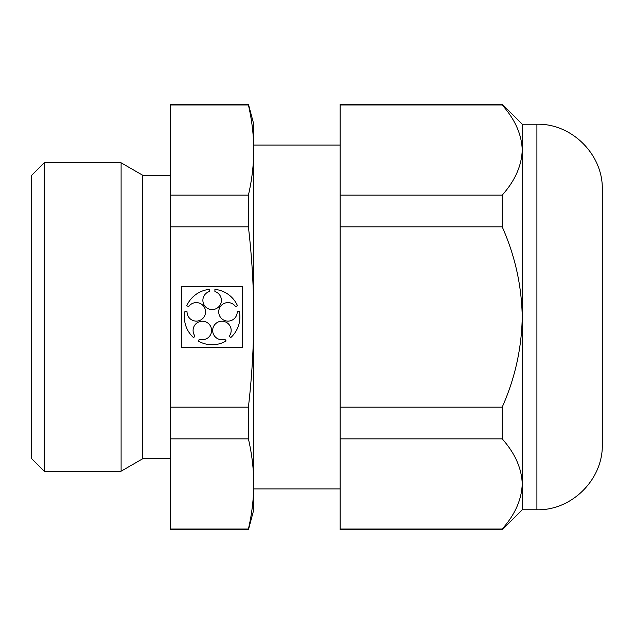 <?xml version="1.0" encoding="UTF-8"?>
<svg xmlns="http://www.w3.org/2000/svg" width="634" height="634" viewBox="0 0 634 634"><rect width="100%" height="100%" fill="white"/><g stroke="black" fill="none" stroke-linecap="round" stroke-linejoin="round"><path stroke-width="0.95" d="M502.191 529.818L502.191 529.033L340.133 529.033L340.133 529.818L502.191 529.818L522.242 509.768L522.242 483.94C521.719 468.36 515.038 453.334 502.191 438.855L502.191 407.171L340.133 407.171L340.133 529.033M170.498 104.967L248.401 104.967L248.401 104.182L170.498 104.182L170.498 438.855L248.401 438.855C251.896 453.889 253.687 468.914 253.774 483.94C253.687 498.974 251.896 514 248.401 529.033L170.498 529.033L170.498 529.818L248.401 529.818L248.401 529.033M170.498 438.855L170.498 529.033M248.401 104.967C251.896 120 253.687 135.026 253.774 150.06L253.774 317C253.679 347.131 251.896 377.19 248.401 407.171L170.498 407.171M248.401 104.182L253.774 124.232L253.774 150.06C253.687 165.086 251.896 180.111 248.401 195.145L248.401 226.829C251.912 256.913 253.703 286.972 253.774 317L253.774 509.768L248.401 529.818M242.671 286.465L181.601 286.465L181.601 347.535L242.671 347.535L242.671 286.465M170.498 226.829L248.401 226.829M170.498 195.145L248.401 195.145M44.19 162.787L44.19 471.213L121.102 471.213L121.102 162.787L44.19 162.787L31.7 175.277L31.7 458.723L44.19 471.213M170.498 175.277L142.737 175.277L121.102 162.787M142.737 175.277L142.737 458.723L121.102 471.213M502.191 529.033C514.974 514.713 521.655 499.687 522.242 483.94L522.242 317C521.679 348.359 514.998 378.419 502.191 407.171M340.133 145.051L253.774 145.051M602.3 189.614L602.3 444.386L602.3 189.614C603.203 154.68 571.852 123.329 536.911 124.232L522.242 124.232L522.242 317C521.687 285.688 515.006 255.637 502.191 226.829L340.133 226.829L340.133 407.171M502.191 226.829L502.191 195.145C514.974 180.825 521.655 165.799 522.242 150.06C521.719 134.471 515.038 119.446 502.191 104.967L502.191 104.182L340.133 104.182L340.133 226.829M502.191 438.855L340.133 438.855M502.191 104.967L340.133 104.967M502.191 195.145L340.133 195.145M248.401 438.855L248.401 407.171M187.038 311.769L185.009 311.104A27.761 27.761 0 0 0 193.655 337.716L194.907 335.98A9.256 9.256 0 0 1 199.456 321.684A9.256 9.256 0 0 1 211.597 330.504A9.256 9.256 0 0 1 199.401 339.245L198.141 340.973A27.761 27.761 0 0 0 226.124 340.973L224.864 339.245A9.256 9.256 0 0 1 212.667 330.504A9.256 9.256 0 0 1 224.808 321.684A9.256 9.256 0 0 1 229.357 335.98L230.61 337.716A27.761 27.761 0 0 0 239.256 311.104L237.227 311.769A9.256 9.256 0 0 1 225.141 320.661A9.256 9.256 0 0 1 220.505 306.388A9.256 9.256 0 0 1 235.507 306.484L237.544 305.826A27.761 27.761 0 0 0 214.91 289.381L214.91 291.521A9.256 9.256 0 0 1 219.633 305.762A9.256 9.256 0 0 1 204.631 305.762A9.256 9.256 0 0 1 209.355 291.521L209.355 289.381A27.761 27.761 0 0 0 186.721 305.826L188.758 306.484A9.256 9.256 0 0 1 203.76 306.388A9.256 9.256 0 0 1 199.124 320.661A9.256 9.256 0 0 1 187.038 311.769M536.911 124.232L536.911 509.768L522.242 509.768M170.498 458.723L142.737 458.723M340.133 488.949L253.774 488.949M522.242 124.232L502.191 104.182M536.911 509.768C571.844 510.671 603.203 479.328 602.3 444.386"/></g></svg>
